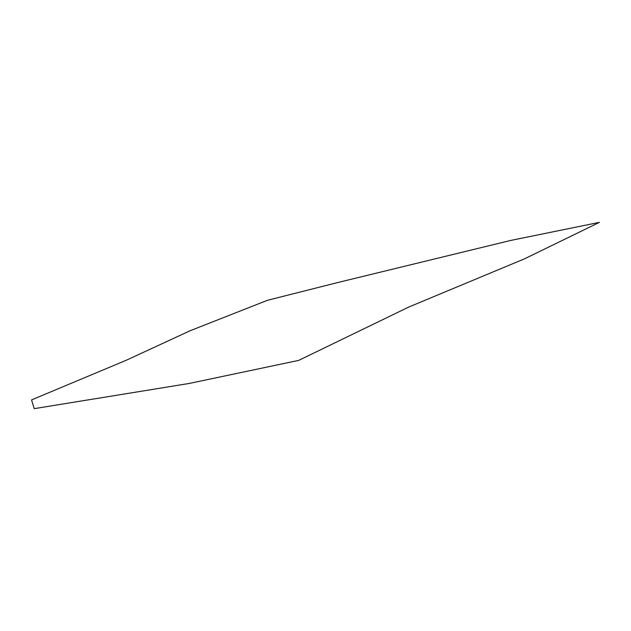 <?xml version="1.0" encoding="UTF-8"?>
<svg xmlns="http://www.w3.org/2000/svg" width="631" height="631" viewBox="0 0 631 631"><rect width="100%" height="100%" fill="white"/><g stroke="black" fill="none" stroke-linecap="round" stroke-linejoin="round"><path stroke-width="0.95" d="M408.699 307.076L298.684 360.396L189.166 383.467L34.24 408.651L31.55 399.92L126.287 360.246L190.27 330.683L267.544 300.269L338.066 282.459L510.542 240.474L599.45 222.349L524.574 258.805L408.699 307.076"/></g></svg>
